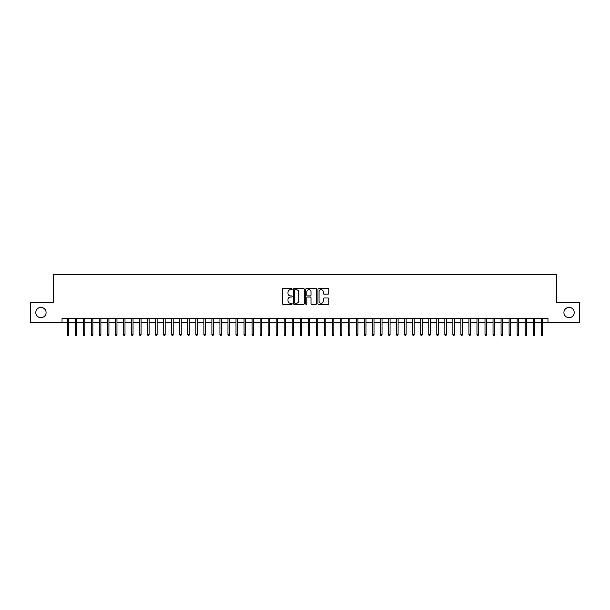 <?xml version="1.0" encoding="UTF-8"?>
<svg xmlns="http://www.w3.org/2000/svg" width="610" height="610" viewBox="0 0 610 610"><rect width="100%" height="100%" fill="white"/><g stroke="black" fill="none" stroke-linecap="round" stroke-linejoin="round"><path stroke-width="0.91" d="M292.152 289.155A0.549 0.549 0 0 0 291.595 288.599L283.223 288.599A0.785 0.785 0 0 0 282.43 289.392L282.43 303.582A0.785 0.785 0 0 0 283.223 304.367L291.595 304.367A0.549 0.549 0 0 0 292.152 303.818A0.549 0.549 0 0 0 291.595 303.269L290.512 303.269A2.524 2.524 0 0 1 287.989 300.745L287.989 299.563A2.524 2.524 0 0 1 290.512 297.039L291.595 297.039A0.549 0.549 0 0 0 292.152 296.483A0.549 0.549 0 0 0 291.595 295.934L290.512 295.934A2.524 2.524 0 0 1 287.989 293.41L287.989 292.228A2.524 2.524 0 0 1 290.512 289.704L291.595 289.704A0.549 0.549 0 0 0 292.152 289.155M563.914 312.549A5.139 5.139 0 0 0 569.061 317.688A5.139 5.139 0 0 0 574.201 312.549A5.139 5.139 0 0 0 569.061 307.409A5.139 5.139 0 0 0 563.914 312.549M35.799 312.549A5.139 5.139 0 0 0 40.939 317.688A5.139 5.139 0 0 0 46.085 312.549A5.139 5.139 0 0 0 40.939 307.409A5.139 5.139 0 0 0 35.799 312.549M328.043 294.157A0.785 0.785 0 0 0 328.828 293.372L328.828 289.392A0.785 0.785 0 0 0 328.043 288.599L318.74 288.599A0.785 0.785 0 0 0 317.947 289.392L317.947 303.582A0.785 0.785 0 0 0 318.74 304.367L328.043 304.367A0.785 0.785 0 0 0 328.828 303.582L328.828 298.77A0.785 0.785 0 0 0 328.043 297.985L324.062 297.985A0.785 0.785 0 0 0 323.269 298.77L323.269 301.157A2.112 2.112 0 0 1 321.165 303.269A2.112 2.112 0 0 1 319.053 301.157L319.053 291.816A2.112 2.112 0 0 1 321.165 289.704A2.112 2.112 0 0 1 323.269 291.816L323.269 293.372A0.785 0.785 0 0 0 324.062 294.157L328.043 294.157M62.029 322.591L30.5 322.591L30.5 302.507L53.596 302.507L53.596 274.401L556.404 274.401L556.404 302.507L579.5 302.507L579.5 322.591L547.971 322.591L547.971 318.572L62.029 318.572L62.029 322.591L67.329 322.591M304.314 289.392A0.785 0.785 0 0 0 303.521 288.599L294.218 288.599A0.785 0.785 0 0 0 293.433 289.392L293.433 303.582A0.785 0.785 0 0 0 294.218 304.367L303.521 304.367A0.785 0.785 0 0 0 304.314 303.582L304.314 289.392M306.479 288.599L315.782 288.599A0.785 0.785 0 0 1 316.567 289.392L316.567 303.582A0.785 0.785 0 0 1 315.782 304.367L311.801 304.367A0.785 0.785 0 0 1 311.008 303.582L311.008 297.825A0.785 0.785 0 0 0 310.223 297.039L307.585 297.039A0.785 0.785 0 0 0 306.792 297.825L306.792 303.818A0.549 0.549 0 0 1 306.243 304.367A0.549 0.549 0 0 1 305.686 303.818L305.686 289.392A0.785 0.785 0 0 1 306.479 288.599M68.77 322.591L75.358 322.591M76.807 322.591L83.395 322.591M84.836 322.591L91.424 322.591M92.872 322.591L99.453 322.591M100.902 322.591L107.49 322.591M108.931 322.591L115.519 322.591M116.968 322.591L123.555 322.591M124.997 322.591L131.585 322.591M133.033 322.591L139.614 322.591M141.062 322.591L147.65 322.591M149.092 322.591L155.68 322.591M157.128 322.591L163.716 322.591M165.157 322.591L171.745 322.591M173.194 322.591L179.775 322.591M181.223 322.591L187.811 322.591M189.252 322.591L195.84 322.591M197.289 322.591L203.877 322.591M205.318 322.591L211.906 322.591M213.355 322.591L219.935 322.591M221.384 322.591L227.972 322.591M229.413 322.591L236.001 322.591M237.45 322.591L244.038 322.591M245.479 322.591L252.067 322.591M253.516 322.591L260.096 322.591M261.545 322.591L268.133 322.591M269.574 322.591L276.162 322.591M277.611 322.591L284.199 322.591M285.64 322.591L292.228 322.591M293.677 322.591L300.257 322.591M301.706 322.591L308.294 322.591M309.743 322.591L316.323 322.591M317.772 322.591L324.36 322.591M325.801 322.591L332.389 322.591M333.838 322.591L340.426 322.591M341.867 322.591L348.455 322.591M349.904 322.591L356.484 322.591M357.933 322.591L364.521 322.591M365.962 322.591L372.55 322.591M373.999 322.591L380.587 322.591M382.028 322.591L388.616 322.591M390.064 322.591L396.645 322.591M398.094 322.591L404.682 322.591M406.123 322.591L412.711 322.591M414.159 322.591L420.747 322.591M422.189 322.591L428.777 322.591M430.225 322.591L436.806 322.591M438.254 322.591L444.842 322.591M446.284 322.591L452.872 322.591M454.32 322.591L460.908 322.591M462.349 322.591L468.938 322.591M470.386 322.591L476.967 322.591M478.415 322.591L485.003 322.591M486.445 322.591L493.032 322.591M494.481 322.591L501.069 322.591M502.51 322.591L509.098 322.591M510.547 322.591L517.128 322.591M518.576 322.591L525.164 322.591M526.605 322.591L533.193 322.591M534.642 322.591L541.23 322.591M542.671 322.591L547.971 322.591M295.087 289.704A0.549 0.549 0 0 0 294.531 290.261L294.531 302.712A0.549 0.549 0 0 0 295.087 303.269L296.231 303.269A2.524 2.524 0 0 0 298.755 300.745L298.755 292.228A2.524 2.524 0 0 0 296.231 289.704L295.087 289.704M311.008 291.854A2.112 2.112 0 0 0 308.904 289.742A2.112 2.112 0 0 0 306.792 291.854L306.792 295.148A0.785 0.785 0 0 0 307.585 295.934L310.223 295.934A0.785 0.785 0 0 0 311.008 295.148L311.008 291.854M67.329 334.562L67.649 335.599L68.45 335.599L68.77 334.562L67.329 334.562L67.329 318.572M68.77 334.562L68.77 318.572M75.358 334.562L75.678 335.599L76.486 335.599L76.807 334.562L75.358 334.562L75.358 318.572M76.807 334.562L76.807 318.572M83.395 334.562L83.715 335.599L84.516 335.599L84.836 334.562L83.395 334.562L83.395 318.572M84.836 334.562L84.836 318.572M91.424 334.562L91.744 335.599L92.552 335.599L92.872 334.562L91.424 334.562L91.424 318.572M92.872 334.562L92.872 318.572M99.453 334.562L99.781 335.599L100.581 335.599L100.902 334.562L99.453 334.562L99.453 318.572M100.902 334.562L100.902 318.572M107.49 334.562L107.81 335.599L108.61 335.599L108.931 334.562L107.49 334.562L107.49 318.572M108.931 334.562L108.931 318.572M115.519 334.562L115.839 335.599L116.647 335.599L116.968 334.562L115.519 334.562L115.519 318.572M116.968 334.562L116.968 318.572M123.555 334.562L123.876 335.599L124.676 335.599L124.997 334.562L123.555 334.562L123.555 318.572M124.997 334.562L124.997 318.572M131.585 334.562L131.905 335.599L132.713 335.599L133.033 334.562L131.585 334.562L131.585 318.572M133.033 334.562L133.033 318.572M139.614 334.562L139.942 335.599L140.742 335.599L141.062 334.562L139.614 334.562L139.614 318.572M141.062 334.562L141.062 318.572M147.65 334.562L147.971 335.599L148.771 335.599L149.092 334.562L147.65 334.562L147.65 318.572M149.092 334.562L149.092 318.572M155.68 334.562L156 335.599L156.808 335.599L157.128 334.562L155.68 334.562L155.68 318.572M157.128 334.562L157.128 318.572M163.716 334.562L164.037 335.599L164.837 335.599L165.157 334.562L163.716 334.562L163.716 318.572M165.157 334.562L165.157 318.572M171.745 334.562L172.066 335.599L172.874 335.599L173.194 334.562L171.745 334.562L171.745 318.572M173.194 334.562L173.194 318.572M179.775 334.562L180.102 335.599L180.903 335.599L181.223 334.562L179.775 334.562L179.775 318.572M181.223 334.562L181.223 318.572M187.811 334.562L188.132 335.599L188.932 335.599L189.252 334.562L187.811 334.562L187.811 318.572M189.252 334.562L189.252 318.572M195.84 334.562L196.161 335.599L196.969 335.599L197.289 334.562L195.84 334.562L195.84 318.572M197.289 334.562L197.289 318.572M203.877 334.562L204.197 335.599L204.998 335.599L205.318 334.562L203.877 334.562L203.877 318.572M205.318 334.562L205.318 318.572M211.906 334.562L212.227 335.599L213.035 335.599L213.355 334.562L211.906 334.562L211.906 318.572M213.355 334.562L213.355 318.572M219.935 334.562L220.263 335.599L221.064 335.599L221.384 334.562L219.935 334.562L219.935 318.572M221.384 334.562L221.384 318.572M227.972 334.562L228.292 335.599L229.093 335.599L229.413 334.562L227.972 334.562L227.972 318.572M229.413 334.562L229.413 318.572M236.001 334.562L236.322 335.599L237.13 335.599L237.45 334.562L236.001 334.562L236.001 318.572M237.45 334.562L237.45 318.572M244.038 334.562L244.358 335.599L245.159 335.599L245.479 334.562L244.038 334.562L244.038 318.572M245.479 334.562L245.479 318.572M252.067 334.562L252.387 335.599L253.196 335.599L253.516 334.562L252.067 334.562L252.067 318.572M253.516 334.562L253.516 318.572M260.096 334.562L260.424 335.599L261.225 335.599L261.545 334.562L260.096 334.562L260.096 318.572M261.545 334.562L261.545 318.572M268.133 334.562L268.453 335.599L269.254 335.599L269.574 334.562L268.133 334.562L268.133 318.572M269.574 334.562L269.574 318.572M276.162 334.562L276.483 335.599L277.291 335.599L277.611 334.562L276.162 334.562L276.162 318.572M277.611 334.562L277.611 318.572M284.199 334.562L284.519 335.599L285.32 335.599L285.64 334.562L284.199 334.562L284.199 318.572M285.64 334.562L285.64 318.572M292.228 334.562L292.548 335.599L293.357 335.599L293.677 334.562L292.228 334.562L292.228 318.572M293.677 334.562L293.677 318.572M300.257 334.562L300.585 335.599L301.386 335.599L301.706 334.562L300.257 334.562L300.257 318.572M301.706 334.562L301.706 318.572M308.294 334.562L308.614 335.599L309.415 335.599L309.743 334.562L308.294 334.562L308.294 318.572M309.743 334.562L309.743 318.572M316.323 334.562L316.643 335.599L317.452 335.599L317.772 334.562L316.323 334.562L316.323 318.572M317.772 334.562L317.772 318.572M324.36 334.562L324.68 335.599L325.481 335.599L325.801 334.562L324.36 334.562L324.36 318.572M325.801 334.562L325.801 318.572M332.389 334.562L332.709 335.599L333.517 335.599L333.838 334.562L332.389 334.562L332.389 318.572M333.838 334.562L333.838 318.572M340.426 334.562L340.746 335.599L341.547 335.599L341.867 334.562L340.426 334.562L340.426 318.572M341.867 334.562L341.867 318.572M348.455 334.562L348.775 335.599L349.576 335.599L349.904 334.562L348.455 334.562L348.455 318.572M349.904 334.562L349.904 318.572M356.484 334.562L356.804 335.599L357.612 335.599L357.933 334.562L356.484 334.562L356.484 318.572M357.933 334.562L357.933 318.572M364.521 334.562L364.841 335.599L365.642 335.599L365.962 334.562L364.521 334.562L364.521 318.572M365.962 334.562L365.962 318.572M372.55 334.562L372.87 335.599L373.678 335.599L373.999 334.562L372.55 334.562L372.55 318.572M373.999 334.562L373.999 318.572M380.587 334.562L380.907 335.599L381.707 335.599L382.028 334.562L380.587 334.562L380.587 318.572M382.028 334.562L382.028 318.572M388.616 334.562L388.936 335.599L389.737 335.599L390.064 334.562L388.616 334.562L388.616 318.572M390.064 334.562L390.064 318.572M396.645 334.562L396.965 335.599L397.773 335.599L398.094 334.562L396.645 334.562L396.645 318.572M398.094 334.562L398.094 318.572M404.682 334.562L405.002 335.599L405.803 335.599L406.123 334.562L404.682 334.562L404.682 318.572M406.123 334.562L406.123 318.572M412.711 334.562L413.031 335.599L413.839 335.599L414.159 334.562L412.711 334.562L412.711 318.572M414.159 334.562L414.159 318.572M420.747 334.562L421.068 335.599L421.868 335.599L422.189 334.562L420.747 334.562L420.747 318.572M422.189 334.562L422.189 318.572M428.777 334.562L429.097 335.599L429.897 335.599L430.225 334.562L428.777 334.562L428.777 318.572M430.225 334.562L430.225 318.572M436.806 334.562L437.126 335.599L437.934 335.599L438.254 334.562L436.806 334.562L436.806 318.572M438.254 334.562L438.254 318.572M444.842 334.562L445.163 335.599L445.963 335.599L446.284 334.562L444.842 334.562L444.842 318.572M446.284 334.562L446.284 318.572M452.872 334.562L453.192 335.599L454 335.599L454.32 334.562L452.872 334.562L452.872 318.572M454.32 334.562L454.32 318.572M460.908 334.562L461.229 335.599L462.029 335.599L462.349 334.562L460.908 334.562L460.908 318.572M462.349 334.562L462.349 318.572M468.938 334.562L469.258 335.599L470.058 335.599L470.386 334.562L468.938 334.562L468.938 318.572M470.386 334.562L470.386 318.572M476.967 334.562L477.287 335.599L478.095 335.599L478.415 334.562L476.967 334.562L476.967 318.572M478.415 334.562L478.415 318.572M485.003 334.562L485.324 335.599L486.124 335.599L486.445 334.562L485.003 334.562L485.003 318.572M486.445 334.562L486.445 318.572M493.032 334.562L493.353 335.599L494.161 335.599L494.481 334.562L493.032 334.562L493.032 318.572M494.481 334.562L494.481 318.572M501.069 334.562L501.389 335.599L502.19 335.599L502.51 334.562L501.069 334.562L501.069 318.572M502.51 334.562L502.51 318.572M509.098 334.562L509.419 335.599L510.219 335.599L510.547 334.562L509.098 334.562L509.098 318.572M510.547 334.562L510.547 318.572M517.128 334.562L517.448 335.599L518.256 335.599L518.576 334.562L517.128 334.562L517.128 318.572M518.576 334.562L518.576 318.572M525.164 334.562L525.484 335.599L526.285 335.599L526.605 334.562L525.164 334.562L525.164 318.572M526.605 334.562L526.605 318.572M533.193 334.562L533.514 335.599L534.322 335.599L534.642 334.562L533.193 334.562L533.193 318.572M534.642 334.562L534.642 318.572M541.23 334.562L541.55 335.599L542.351 335.599L542.671 334.562L541.23 334.562L541.23 318.572M542.671 334.562L542.671 318.572"/></g></svg>
